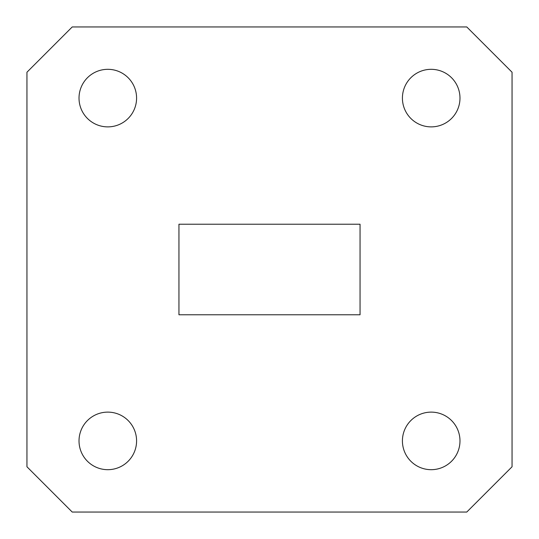 <?xml version="1.0" encoding="UTF-8"?>
<svg xmlns="http://www.w3.org/2000/svg" width="539" height="539" viewBox="0 0 539 539"><rect width="100%" height="100%" fill="white"/><g stroke="black" fill="none" stroke-linecap="round" stroke-linejoin="round"><path stroke-width="0.81" d="M107.8 69.315A28.783 28.783 0 0 0 79.017 98.098A28.783 28.783 0 0 0 107.8 126.881A28.783 28.783 0 0 0 136.583 98.098A28.783 28.783 0 0 0 107.8 69.315M431.2 69.315A28.783 28.783 0 0 0 402.417 98.098A28.783 28.783 0 0 0 431.2 126.881A28.783 28.783 0 0 0 459.983 98.098A28.783 28.783 0 0 0 431.2 69.315M431.2 412.119A28.783 28.783 0 0 0 402.417 440.902A28.783 28.783 0 0 0 431.2 469.685A28.783 28.783 0 0 0 459.983 440.902A28.783 28.783 0 0 0 431.2 412.119M107.8 412.119A28.783 28.783 0 0 0 79.017 440.902A28.783 28.783 0 0 0 107.8 469.685A28.783 28.783 0 0 0 136.583 440.902A28.783 28.783 0 0 0 107.8 412.119M360.052 224.224L178.948 224.224L178.948 314.776L360.052 314.776L360.052 224.224M26.95 72.226L26.95 466.774L72.226 512.05L466.774 512.05L512.05 466.774L512.05 72.226L466.774 26.95L72.226 26.95L26.95 72.226"/></g></svg>
